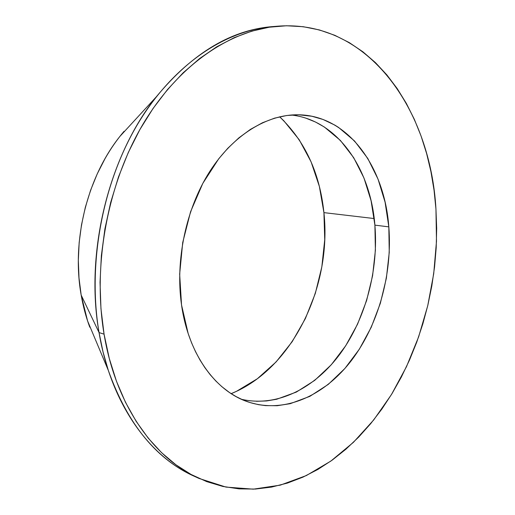 <?xml version="1.0" encoding="UTF-8"?>
<svg xmlns="http://www.w3.org/2000/svg" width="515" height="515" viewBox="0 0 515 515"><rect width="100%" height="100%" fill="white"/><g stroke="black" fill="none" stroke-linecap="round" stroke-linejoin="round"><path stroke-width="0.77" d="M196.543 477.263C157.21 460.513 127.791 424.869 108.298 370.337L103.039 351.906L99.047 332.574L104.069 334.171C92.423 265.09 107.603 183.63 143.131 123.954C178.821 64.285 230.823 29.915 278.248 26.149C369.41 19.512 430.624 111.324 435.954 209.109L436.482 241.342L433.714 273.723L427.733 305.736L418.624 336.887L406.49 366.661L391.471 394.529L373.71 419.95L353.419 442.34L330.849 461.086L306.335 475.564L280.315 485.13L253.303 489.16L225.969 487.087L199.08 478.454C154.371 458.691 115.849 405.704 104.069 334.171L99.047 332.574C84.763 252.968 108.626 156.373 156.135 97.013C192.996 52.337 232.767 28.808 275.454 26.407L272.667 26.606C225.293 30.366 173.413 64.536 137.859 123.793C102.466 183.057 87.383 263.938 99.047 332.574L81.177 295.101L99.047 332.574C110.854 403.651 149.318 456.38 193.988 476.137L199.08 478.454M156.135 97.013L119.866 136.449C87.132 177.43 71.405 241.059 81.177 295.101L79.001 277.958L78.325 260.378L79.162 242.578L81.512 224.798L85.336 207.281L90.601 190.254L97.206 173.948L105.073 158.562C110.738 148.623 117.066 139.533 124.064 131.299M323.922 212.631L374.212 218.553L323.922 212.631C319.809 173.066 305.047 141.129 279.632 116.808L283.907 120.877L299.202 139.739L311.092 161.865L319.364 186.424L323.922 212.631C332.008 286.385 292.758 368.779 231.177 393.653L236.578 391.284L257.371 378.737L276.066 361.968L292.192 341.677L305.376 318.579L315.328 293.396L321.836 266.86L324.733 239.694L323.922 212.631M388.825 226.87C392.507 273.703 378.68 324.283 351.777 360.056C324.83 395.52 284.827 414.15 248.101 401.925C215.817 391.336 188.451 354.487 181.538 304.977C175.1 260.287 186.05 208.678 209.657 171.63C233.372 134.615 267.465 114.272 298.359 114.781C348.352 115.418 384.563 167.053 388.825 226.87L374.901 225.139L388.825 226.87L389.243 252.434L386.379 278.158L380.334 303.322L371.257 327.231L359.354 349.17L344.908 368.463L328.255 384.409L309.837 396.357L290.196 403.689L277.212 405.711L265.611 405.627L258.414 404.648L249.872 402.511L242.887 399.917L236.082 396.589L229.465 392.52L221.862 386.681L215.849 381.029L210.159 374.663L204.867 367.646L199.975 359.979L195.533 351.694L191.586 342.868L188.155 333.501L181.538 304.977L179.658 274.135L182.716 242.514L190.582 211.729L202.826 183.353L218.733 158.781L227.797 148.269L238.851 137.885L250.451 129.368L262.438 122.77L274.585 118.147L286.752 115.495L298.739 114.787L311.845 116.248L322.995 119.461L334.802 125.087L338.548 127.424L354.532 140.988L367.8 158.478L378.042 179.136L385.085 202.183L388.825 226.87M241.49 399.299C277.527 407.59 315.322 387.859 340.627 353.161C365.869 318.167 378.589 269.911 374.901 225.139C370.581 169.017 337.75 120.053 291.239 115.006M256.496 401.301L266.628 400.934L276.697 399.241L296.312 392.095L314.691 380.392L331.306 364.723L345.719 345.745L357.577 324.128L366.603 300.567L372.59 275.744L375.39 250.367L374.901 225.139L371.09 200.779L363.983 178.036L353.676 157.654L340.364 140.402L324.347 127.018L315.45 122.004L306.045 118.218M89.777 327.192C85.992 317.066 83.127 306.374 81.177 295.101L87.576 320.922L108.298 370.337M435.954 209.109L434.042 190.183L430.933 171.611L426.613 153.522L421.077 136.044L414.324 119.306L406.374 103.444L397.226 88.612L386.913 74.958L375.461 62.637L362.921 51.815L349.344 42.648L334.814 35.31L319.422 29.947L303.284 26.716L286.527 25.763L269.306 27.205L251.809 31.145L234.216 37.653L216.764 46.775L199.666 58.498L183.179 72.763L167.555 89.481L153.039 108.491L139.874 129.587L128.293 152.504L118.495 176.928L110.661 202.517L104.912 228.892L101.358 255.652L100.039 282.381L100.959 308.685L104.069 334.171L109.283 358.479L116.48 381.293L125.499 402.324L136.16 421.347L148.256 438.175L161.581 452.679L175.911 464.781L191.033 474.431L206.734 481.634L222.821 486.43L239.102 488.877L255.401 489.057L271.56 487.087L287.434 483.076L302.91 477.154L317.864 469.455L332.207 460.12L345.842 449.273L358.71 437.061L370.742 423.607L381.892 409.045L392.095 393.499L401.333 377.096L409.554 359.94L416.738 342.153L422.854 323.845L427.875 305.131L431.789 286.108L434.57 266.886L436.205 247.573L436.669 228.274L435.954 209.109M272.667 26.606L278.248 26.149"/></g></svg>
